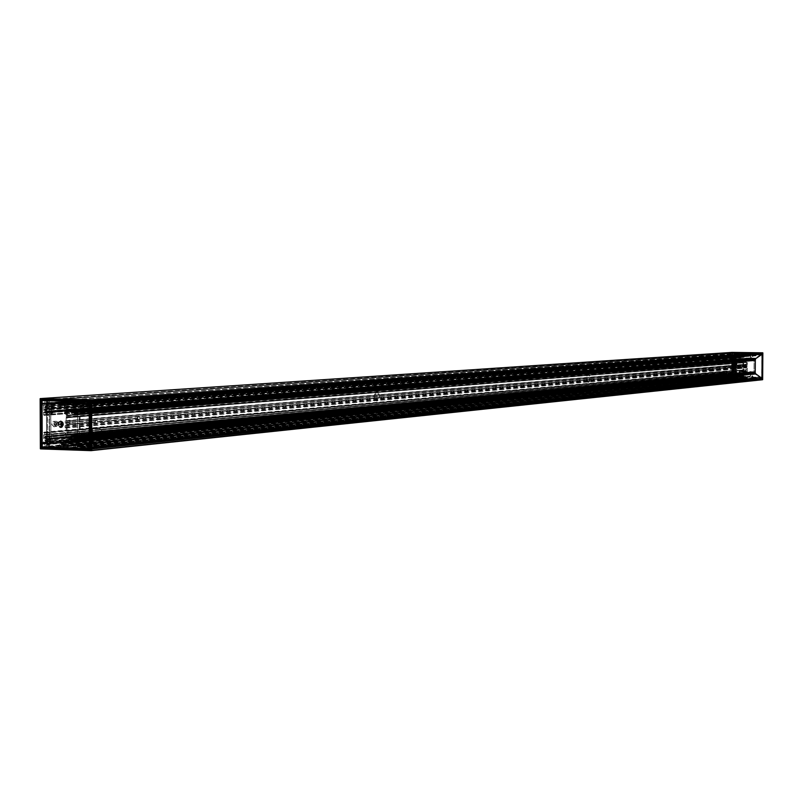 <?xml version="1.0" encoding="UTF-8"?>
<svg xmlns="http://www.w3.org/2000/svg" width="803" height="803" viewBox="0 0 803 803"><rect width="100%" height="100%" fill="white"/><g stroke="black" fill="none" stroke-linecap="round" stroke-linejoin="round"><path stroke-width="0.6" stroke-dasharray="4.01 3.01" d="M377.31 400.958L377.199 400.968C374.469 397.646 374.539 394.383 377.42 391.191C380.13 394.353 380.1 397.615 377.31 400.958M376.487 400.938C379.267 397.595 379.307 394.333 376.597 391.171C373.716 394.363 373.636 397.626 376.376 400.948L376.487 400.938M496.495 387.237L496.515 384.838L496.495 387.237M495.732 387.217L495.762 384.828L495.732 387.217M588.599 382.258L587.645 381.375L587.164 378.253L587.766 375.142L588.689 374.288L589.573 375.162L590.075 378.223L589.502 381.335L588.599 382.258M587.896 382.248L588.8 381.315L589.372 378.213L588.87 375.142L587.987 374.278L587.063 375.131L586.451 378.233L586.943 381.365L587.896 382.248M79.236 412.662L755.262 359.272L79.236 411.648L79.236 412.662L79.236 411.648M91.672 412.17L79.597 413.123L79.497 411.116L77.54 412.1L91.632 401.791L90.528 401.701L88.21 403.347L86.985 402.684L86.142 405.003L79.929 409.63L73.956 409.47L73.535 408.898L65.997 409.269L64.501 410.945L64.511 412.481L65.505 411.949L65.635 414.438L66.589 414.458L66.579 411.798L67.703 411.156L66.559 410.273L76.134 410.534L75.482 411.678L76.586 412.34L77.088 411.688L753.525 359.553L752.863 359.212L753.254 358.6L747.483 358.519L748.165 358.981L747.483 359.322L747.473 360.748L746.89 360.738L746.83 359.413L746.218 359.704L747.141 357.977L755.563 358.098L759.327 355.609L759.849 354.364L760.592 354.715L761.997 353.822M755.181 373.455L753.997 372.883L754.097 360.326L750.052 360.115L752.521 358.851L752.993 359.744L751.969 359.212L750.504 360.246L753.756 360.286L753.836 359.212M77.088 411.688L76.998 413.716L71.597 413.565L74.017 411.658L75.713 412.682L74.92 410.995L70.855 413.334L71.306 414.228L77.088 414.378L77.55 413.796L77.63 435.698L754.007 371.98L754.097 360.326L77.55 413.796L77.63 435.698L77.118 435.085L71.326 434.905L70.945 435.768L75.05 438.348L75.773 436.702L74.408 437.655L71.668 435.577L77.068 435.748L77.188 437.786L753.726 373.094L753.666 372.01L750.414 371.96L752.05 373.054L752.883 372.532L752.431 373.405L749.972 372.07L750.203 371.608L754.007 371.98M753.756 360.286L76.988 413.716L753.766 360.286M753.836 358.901L77.088 411.588L77.188 410.694L79.387 410.745L77.088 411.588M755.111 360.417L79.266 413.977L79.597 413.123M79.266 413.977L91.672 412.993L79.256 413.977L79.316 435.617L91.743 434.453L79.316 435.617M754.097 360.326L754.93 358.891L754.107 359.423L753.997 372.883L754.87 373.485L753.736 373.596M755.121 359.172L755.121 359.714M755.021 372.632L755.091 373.174L755.021 372.632L79.326 436.932L79.457 437.956L79.326 436.932M755.623 358.7L762.489 353.982L755.161 358.74L753.836 358.841M762.228 379.769L731.774 379.187L732.055 352.397M762.418 353.691L760.953 353.792M760.953 353.902L760.642 354.555L759.979 354.213L760.19 353.34L755.703 353.37L756.416 354.575L754.147 354.605L754.71 353.34L745.957 353.22L745.957 354.143L747.583 354.635L743.839 355.036L744.18 357.235L743.247 356.01L743.267 354.173L744.893 354.123L744.893 353.21L735.397 353.079L735.448 355.056M734.163 356.964L735.608 357.315L734.113 357.174L735.668 356.542L735.146 354.625L735.699 354.816M735.598 354.605L735.668 353.22L744.642 353.41L735.217 353.28L735.618 356.542L734.123 356.954L736.12 356.472L735.859 354.886M735.638 355.097L735.207 353.35L744.642 353.701M736.07 353.651L736.943 355.498L736.793 376.276L735.829 378.022L744.461 378.313L735.046 378.524L735.377 375.182L735.919 375.192L735.588 376.908M735.678 376.858L735.488 378.504L744.461 378.313M735.699 354.745L735.177 356.02L735.789 355.378L735.919 356.321L734.615 356.432L734.223 357.245L735.899 357.837L734.153 357.937L734.263 359.222L735.899 359.282L735.809 372.462L734.052 372.582L734.153 373.877L735.799 373.947L734.103 374.439L734.484 375.272L735.789 375.423L735.668 376.366L734.966 375.694L735.227 378.645L744.712 378.815L744.712 377.892L743.086 377.791L743.708 374.76L743.688 376.958L747.412 377.47L745.776 377.912L745.776 378.835L754.529 378.986L753.977 377.701L756.235 377.801L755.593 378.986L759.999 379.157L760.391 377.962L761.073 378.855M731.774 379.187L761.937 379.799M762.228 378.735L759.768 378.123L759.166 376.868L755.422 374.258L746.79 374.108L746.117 373.395L746.8 373.345L746.81 371.347L748.055 372.933L747.372 373.586L753.154 373.686L752.752 373.064L753.726 373.094M746.138 371.548L739.011 372.211L739.302 370.444L737.425 370.615L736.301 372.462L736.973 372.251L737.385 373.475L739.272 373.295L739.714 372L739.011 372.211M751.849 354.294L746.559 353.37L752.21 353.45L754.117 354.745L756.587 354.785L756.928 353.631L759.257 353.611L757.339 354.043L756.607 355.207L754.198 355.177L752.873 356.502L751.347 353.802L746.117 353.732M751.668 377.952L746.388 378.705L752.02 378.805L753.947 377.561L756.416 377.611L756.747 378.765L758.996 378.926L757.159 378.374L756.416 377.179L754.037 377.139L752.471 375.784L751.156 378.514L745.927 378.655L751.518 378.755L752.903 377.089L754.499 377.209M753.565 377.159L751.538 378.825L745.877 378.655L751.196 378.444L752.02 375.854L753.887 377.611M752.742 378.464L751.297 378.384M77.188 437.886L79.487 438.85L77.299 438.779L77.188 437.886L753.726 373.144M77.63 435.698L77.64 437.394L79.648 438.488L79.678 436.501L91.753 435.356M79.678 436.501L79.326 435.617M755.021 373.174L79.326 437.946M77.188 437.786L76.556 437.103L75.572 437.695L76.245 438.88L66.679 438.579L67.793 437.354L66.679 437.053L66.669 434.393L65.716 434.363L65.726 438.097L64.702 437.515L64.601 438.177L65.736 439.542L80.019 440.004L86.282 444.992L87.306 447.361L88.25 446.769L90.689 448.556L91.793 448.526L77.64 437.394L77.55 413.796M76.245 438.88L753.144 373.686L76.245 438.88M66.669 437.966L747.372 373.265L66.669 437.966M67.693 437.896L747.995 373.224L67.703 437.896M40.381 448.757L91.693 450.593M41.063 448.706L91.522 450.383L91.401 448.847L88.962 448.767L88.33 447.08L87.356 447.672L87.708 449.309L80.38 448.897L80.22 447.371L81.133 447.672L81.163 446.568L77.68 446.448L77.7 447.11L78.714 447.281L78.624 448.877L64.14 448.375L64.12 446.649L66.729 446.739L66.82 445.866L60.657 444.812L60.536 444.079L61.319 443.838L61.199 440.717L60.526 440.827L60.536 442.684L59.673 442.925L59.683 446.368L62.373 446.588L62.393 448.315L46.735 447.783L46.444 444.691L46.654 444.079L47.357 444.44L46.383 443.768L46.243 442.252L47.417 443.527L47.588 441.76L45.44 441.449L44.797 439.883L47.437 439.773L47.578 438.99L44.687 438.589L44.848 436.18L47.568 436.2L47.467 411.517L44.566 411.146L44.737 408.737L47.437 408.797L47.287 407.944L44.667 407.673L45.289 406.137L47.437 405.957L47.226 404.18L46.213 405.395L46.514 399.874L62.192 400.265L62.202 401.992L59.512 402.052L59.522 405.505L60.396 405.796L60.396 407.653L61.078 407.804L61.169 404.682L60.486 403.678L66.659 402.976L66.539 402.102L63.959 402.032L63.949 400.306L78.433 400.667L78.553 402.263L77.53 402.373L77.53 403.036L81.013 403.126L81.374 402.464L80.19 402.273L80.079 400.737L87.517 400.757L87.196 402.383L88.29 403.036L88.802 401.39L91.251 401.45L91.231 399.774L40.933 398.489M49.656 440.024L49.475 440.717L49.505 439.793L47.226 439.954L47.698 440.927L49.696 441.259L49.706 443.768L48.913 444.792L47.216 444.681M47.046 444.932L47.166 447.532L61.951 447.903L61.841 447.241L47.718 446.629L47.748 445.193L49.264 443.376L49.103 404.431L47.568 402.524L47.528 401.088L63.367 401.018L63.246 400.456L48.652 400.095L49.364 406.198L47.477 406.278L46.905 407.352L49.374 407.683L45.219 407.522L45.741 406.378L46.644 406.368L46.524 403.588L47.186 403.277L46.484 403.578L47.186 403.277M47.046 403.006L46.965 400.155L61.66 400.516L61.771 401.179M46.965 400.155L48.662 400.095L46.965 400.155M65.364 410.644L746.74 358.72L65.364 410.644M66.679 411.668L747.553 359.262L66.679 411.668M67.593 411.688L748.095 359.262L67.603 411.688M66.559 410.273L747.483 358.519L66.559 410.273M76.144 411.066L753.264 358.881L76.144 411.066M75.522 411.106L752.883 358.911L75.522 411.106M73.876 446.849L73.796 447.642L65.133 447.351L65.143 448.144L74.488 448.465L74.669 447.612L75.843 447.823L77.64 446.177L81.725 446.317L82.297 448.516L86.041 448.857L86.031 448.054L82.97 447.773L81.725 445.514L77.771 445.384L75.331 442.784L73.896 443.607L73.394 445.404L73.876 446.849L75.703 446.578L75.532 447.652L66.89 447.793L76.124 448.104L76.436 447.261L78.734 446.709L79.266 445.193L78.363 445.163C76.245 446.558 75.904 446.107 77.339 443.808L77.279 442.684L75.623 443.688L75.703 446.578M73.705 402.413L73.625 401.61L64.973 401.4L64.963 400.597L74.298 400.827L74.528 401.691L77.479 403.307L81.595 403.407L82.127 401.239L85.851 401.119L85.871 401.922L82.799 402.022L81.705 404.2L77.61 404.11L75.261 406.569L73.946 405.896L73.234 403.979L73.705 402.413L75.532 402.393L75.362 401.309L66.709 400.667L75.954 400.888L79.116 403.999L78.212 403.979C76.084 402.454 75.743 402.885 77.198 405.274L77.148 406.408L75.482 405.284L75.532 402.393M82.026 402.885L83.683 402.775L83.221 403.337L80.33 403.287L80.33 404.009L83.311 404.039L84.375 401.861L87.507 401.62L84.445 401.721L83.271 403.899L80.641 403.979L80.631 403.277L83.271 403.467L83.863 401.309L87.427 401.058L87.447 401.761L87.427 401.058L83.783 401.179L83.873 402.765M73.625 401.61L75.402 401.58L75.131 405.013L77.138 406.408L76.877 402.725L77.901 404.14L79.095 404.009L75.873 400.767L64.963 400.597L66.639 400.536L66.639 401.229L75.362 401.309M65.374 434.353L91.472 431.813L92.957 434.112L99.241 433.53L100.676 431.101L99.522 431.482L99.512 429.996L100.435 429.394L99.321 428.34L93.048 428.902L90.548 430.82L90.548 432.315L91.422 431.833M91.351 402.002L79.387 410.745L91.351 402.002M762.298 378.594L755.111 373.646L762.298 378.594M739.874 370.454L739.844 373.305L737.987 373.485L738.007 370.625L739.884 370.454M747.392 371.357L747.242 369.601L746.69 369.591L745.616 370.785L746.138 371.337M65.716 434.363L66.85 434.102M751.056 374.379L750.373 374.519L750.042 376.456L743.919 376.356L743.488 374.931L743.237 376.165L743.909 376.888L750.102 376.988L750.885 374.529L751.588 374.389M75.592 443.577L750.042 376.456L75.592 443.577L75.241 440.034L72.792 440.134M64.591 434.323L67.593 432.395L66.177 431L66.157 428.009L65.033 427.316L65.133 425.66L66.157 426.242L66.137 422.478L65.143 423L65.013 421.334L66.137 420.702L66.117 417.721L67.071 417.811L67.071 431.02L746.559 369.611M66.177 431L747.242 369.601L747.322 362.565L746.75 362.514L746.047 365.265L746.73 365.054L746.71 367.061L746.097 366.75L746.027 367.633L746.7 368.005L746.69 369.591M65.194 422.98L746.158 365.325L65.143 423M746.89 360.738L746.288 361.601L745.696 361.3L745.706 362.113L747.141 362.534L747.473 360.748M66.117 417.721L66.97 417.52L66.278 416.787L66.398 415.131L745.766 361.23L66.478 415.151L67.432 415.834L66.639 414.358L65.635 414.438M66.589 414.458L67.593 414.388L68.064 417.399L67.492 417.701L746.75 362.514M747.021 362.444L67.944 417.47M751.698 357.747L751.116 357.787L750.183 355.368L744.01 355.287L743.417 357.305L744.05 355.819L750.183 355.9L750.594 357.787L751.196 357.736M751.116 357.787L750.594 357.787L751.116 357.787M742.996 362.966L742.976 364.1L742.996 362.966L743.578 362.976L743.558 364.11L743.568 362.976M742.946 368.657L742.936 369.792L742.946 368.657M743.528 368.667L743.518 369.802L743.528 368.667L742.956 368.657M73.665 440.164L76.084 440.054L76.676 443.286L75.683 444.571L65.475 444.24L64.35 442.875L64.662 440.586L65.475 443.246L75.552 443.577M66.649 430.95L68.114 431.201L67.613 434.303L66.669 434.393M739.071 366.891L738.619 367.904L738.328 366.881L738.75 365.636L739.071 366.891L747.272 366.188M96.902 411.417L97.414 410.504L97.364 412.26L96.902 411.417M95.958 411.397L96.42 412.23L96.47 410.474L95.958 411.397M72.692 408.878L74.769 408.727L75.703 406.991L75.412 405.083L65.304 404.832L64.22 408.155L64.21 405.134L743.387 355.98M64.21 405.134L65.234 403.839L75.412 404.09L76.536 405.445L76.546 407.011L75.612 408.747L73.535 408.898M95.166 421.665L96.33 419.768L97.504 421.465L95.517 423.472L95.166 421.665L67.101 424.064M137.584 418.042L138.678 416.195L139.782 417.851L137.945 419.839L137.584 418.042L97.504 421.465M708.748 369.189L709.139 368.135L709.511 369.129L708.979 370.474L708.748 369.189L139.782 417.851M724.989 367.804L725.36 366.76L725.711 367.744L725.209 369.069L724.989 367.804L709.511 369.129M80.119 416.948L80.089 419.056L80.119 416.948M80.159 427.477L80.129 429.585L80.159 427.477M79.216 427.447L79.186 429.555L79.216 427.447M79.176 416.928L79.146 419.025L79.176 416.928L80.159 416.948M94.001 434.142L92.566 432.144L93.369 429.234L100.265 428.36L101.59 430.348L100.797 433.259L93.068 434.112M95.386 420.812L95.356 422.9L95.457 420.812M708.527 368.738L708.517 369.922L708.557 368.738M738.168 366.218L738.158 367.362L738.188 366.218M724.758 367.352L724.748 368.517L724.788 367.352M137.765 417.209L137.735 419.236L137.785 417.219M79.487 438.85L91.512 448.305L79.487 438.85M64.35 442.875L743.237 376.165M64.35 442.142L743.237 375.774M744.24 357.164L61.179 407.673M64.35 441.058L743.247 375.192M743.247 375.503L64.35 441.63M90.528 401.701L91.632 401.62M90.689 448.556L761.806 378.725M735.146 365.927L733.992 369.561L733.049 367.543L733.239 363.799L734.113 362.484L735.146 365.927M735.217 365.937L734.062 369.561L733.109 367.543L733.3 363.799L734.183 362.484L735.217 365.937M731.834 366.068L732.878 363.669L732.798 368.336L731.834 366.068M733.4 365.937L732.707 363.608L731.924 366.068L732.627 368.396L733.4 365.937M735.638 365.977L734.855 368.426L734.163 366.098L734.705 363.769L735.638 365.977M734.213 366.098L734.685 368.366L734.765 363.699L734.213 366.098M732.828 366.138L733.641 369.982C735.829 367.372 735.869 364.733 733.781 362.053L732.828 366.138M732.878 366.138L734.253 361.782L735.498 365.917L734.113 370.273L732.878 366.138M732.065 366.128L733.721 370.053L734.685 365.907L733.45 361.762L732.065 366.128M732.155 366.128L733.781 369.982L733.922 362.063L732.155 366.128M46.323 403.899L735.257 355.227L46.283 403.889M734.665 356.412L45.37 406.107L734.655 356.412M735.357 357.245L734.584 356.863M46.243 408.777L735.177 357.827L46.293 408.807M45.841 408.767L734.926 357.827L45.891 408.797M45.43 408.747L734.685 357.817L45.49 408.787M734.364 359.232L44.928 411.387L734.364 359.232M45.119 411.106L734.514 359.102L45.169 411.146M45.5 411.116L734.715 359.082L45.46 411.146M734.926 359.102L45.851 411.156L734.946 359.082M46.102 411.417L735.076 359.242L46.142 411.387M46.283 411.136L735.217 359.112L46.333 411.176M46.494 411.427L735.307 359.242L46.433 411.387M735.347 358.981L734.615 358.971L734.554 358.158L736.05 358.098L736.12 357.325L735.438 358.018L735.428 357.315M735.207 372.482L724.005 373.586L724.818 371.809L724.968 373.596L735.207 372.482M735.006 372.502L724.627 373.455L734.976 372.482M724.356 373.435L734.735 372.472L724.386 373.455M734.494 372.472L724.085 373.445L734.494 372.472M723.764 373.425L734.153 372.462L723.764 373.425L723.714 374.86L725.36 374.931L723.202 376.085L722.65 375.433L724.165 375.011L722.519 374.971L722.339 373.676L723.784 373.425M734.323 373.877L723.884 374.86L734.333 373.877M724.266 374.72L734.685 373.736L724.296 374.73M724.517 374.72L734.936 373.736L724.547 374.74M724.627 374.881L735.066 373.897L724.597 374.86M724.768 374.72L735.207 373.756L724.798 374.74M735.247 372.753L734.504 372.733L734.444 373.546L735.377 373.636L735.377 374.479L735.227 373.706L735.929 373.636L735.99 374.419L734.494 374.469L735.297 375.252L734.012 374.871L735.99 374.419M734.203 374.339L723.654 375.332L734.193 374.339M46.464 443.758L735.086 376.497L46.444 443.758M732.125 376.788L731.774 378.504L733.35 378.625L734.333 377.37L733.119 376.326L41.686 444.23L43.221 443.397C45.681 444.601 45.821 446.036 43.653 447.703L41.646 446.799L41.053 447.442L41.033 443.557L41.595 444.23M732.025 355.408L731.794 376.366L733.35 375.694L733.5 370.544L734.745 371.679L735.217 370.424L735.277 361.31L734.815 360.025L733.571 361.129L733.49 355.97L732.025 355.408L41.013 404.18L43.432 405.254L43.663 414.93L44.486 415.041L44.727 412.872L45.691 412.893L46.474 415.292L46.544 432.375L45.801 434.724L44.838 434.694L44.556 432.506L43.743 432.566L43.583 442.222L41.033 443.437L41.013 404.18M732.296 353.471L731.945 355.187L733.49 355.338L734.504 354.103L733.32 353.029L41.515 400.556L43.101 399.753L44.577 400.466L45.058 401.781L44.767 403.156L43.412 404.07L41.425 403.126L40.873 403.779L40.853 399.884L41.415 400.556M744.843 365.586L745.064 366.298M744.782 366.298L744.883 365.736L744.782 366.298M744.251 366.64L744.391 365.224L744.612 366.65M743.949 364.923L744.16 366.931L744.04 364.923L743.789 365.877L742.675 366.027L744.16 366.931M742.755 365.937L743.749 365.957L742.775 365.867L743.779 365.877L743.98 365.074L743.969 366.941L743.749 366.048L742.755 365.937M752.873 355.769L752.863 354.535L752.873 355.769M752.712 376.497L752.812 377.721L752.712 376.497M735.448 374.64L736.21 375.091L734.956 375.101L736.1 374.037L736.12 372.512L734.976 372.522L735.638 372.462L735.638 371.588L734.916 371.578L736.341 371.498L736.421 360.356L735.588 360.386L736.331 360.487M736.231 371.438L735.508 371.448L736.261 371.367M735.618 374.168L734.896 374.158L735.357 372.431L736.11 372.512L734.906 372.441L735.558 371.357L734.906 372.451L735.518 371.488L735.598 360.336L734.996 360.356L735.749 360.437L735.819 359.493L735.006 359.483L735.066 360.427L736.311 360.427L735.618 360.417L735.598 365.917L734.364 361.782L733.5 362.755L732.978 366.068L733.42 369.35L734.223 370.273L735.598 365.917L735.558 371.357M736.321 360.427L735.036 360.356L734.996 359.483L736.421 360.356L736.341 371.498L735.638 371.588L736.18 372.441L735.709 375.041L736.321 375.021L735.397 375.001M735.337 374.088L734.956 375.101L735.508 375.081L734.886 375.031L734.956 374.088L734.956 375.101L736.321 375.021L735.407 378.163L744.391 378.243M735.538 376.988L735.317 375.252L735.287 376.667M735.207 376.667L735.297 375.252M732.838 378.645L732.928 353.049L762.167 353.511L733.029 352.959L762.188 353.35L761.886 379.026L732.687 378.504L761.997 379.167L762.238 353.501L761.997 379.167M733.079 378.243L761.706 378.675L733.079 378.243M761.565 378.825L733.019 378.173L733.099 353.45L761.836 353.772L733.259 353.38L733.089 378.163L733.35 353.45L761.896 353.842L761.565 378.825L733.059 378.323M752.401 375.834L752.321 377.801L752.843 377.41L751.558 377.42L752.281 375.914L751.688 377.992M752.09 378.414L751.518 378.424M752.09 378.735L746.388 378.705M752.431 376.466L753.485 377.089L752.441 376.446M752.953 377.089L752.381 376.517L752.923 377.149M762.639 379.699L731.844 379.257M735.628 374.168L736.17 374.108M735.397 374.63L734.444 374.539M735.397 375.142L735.99 375.262M735.528 375.292L735.458 376.677L735.96 376.587M735.428 378.434L744.391 378.665L735.488 378.504M735.899 378.093L744.451 378.594M735.247 378.093L735.297 377.239L736.793 376.276M756.416 377.179L756.677 378.444L758.514 378.946L756.316 378.795L755.954 377.631L754.408 377.29L755.934 377.561L756.296 378.725L758.494 378.645L756.647 378.514L755.944 377.33M753.545 377.51L754.408 377.29M757.088 378.303L756.516 378.374M757.159 378.374L756.647 378.514M759.066 378.855L756.747 378.765M753.565 377.581L754.499 377.591L753.565 377.581M735.397 372.743L735.498 358.981L736.1 359.061L736.01 372.682L735.387 372.743M735.327 373.696L735.317 374.399M734.444 373.546L734.454 372.803M735.929 373.636L734.514 373.616M731.774 379.106L731.774 378.504L41.053 447.442L41.063 448.576L731.774 379.106M731.794 376.426L41.033 443.557L731.794 376.426M731.945 355.247L40.873 403.889L731.945 355.247M731.955 353.109L731.965 352.507L40.853 398.74L40.853 399.884L731.955 353.109M735.598 357.295L736.341 356.773L735.739 357.787L735.056 357.777L735.528 356.823M735.458 357.767L735.056 359.413L735.528 357.837L736.221 357.847L735.729 359.493L736.271 359.433L736.291 357.777L735.006 357.767L735.016 356.903L735.528 357.837L735.006 357.767L735.759 357.847L736.451 356.833L735.668 356.683M735.558 353.591L736.341 356.773M735.227 372.672L735.337 359.222L46.534 411.397M735.337 357.315L735.428 358.018M735.357 355.056L735.438 356.472M733.239 353.31L761.756 353.701L761.716 378.675M746.569 353.792L751.367 353.872L752.411 356.512L752.371 354.545L753.726 355.247L751.879 353.972L753.565 355.217L751.859 354.705L752.451 356.512L751.447 354.384M753.656 355.287L752.582 356.442L753.585 355.287L752.863 354.535M752.672 353.822L751.889 354.043M752.27 353.832L751.698 353.902M752.281 353.521L746.499 353.721M746.509 353.44L751.347 353.802M752.541 356.502L754.057 354.705M734.564 357.164L734.886 356.552M735.678 355.197L735.528 356.683M735.227 353.28L46.253 400.205M735.428 353.732L744.08 353.772L736.08 353.651M736.943 355.498L735.528 354.535L736.01 353.721M756.587 355.207L756.858 354.043L758.694 353.601L756.496 353.681L756.175 354.836L754.589 354.816L756.125 355.217L754.569 354.896L756.105 354.916L756.486 353.762L758.684 353.671L756.827 353.972L756.105 355.147M753.676 354.866L754.579 354.876L754.127 355.237M757.269 354.103L756.697 354.113M757.339 354.043L756.827 353.972M756.868 353.701L756.476 354.535M734.554 358.158L734.554 358.891M47.417 443.527L735.668 376.366L47.357 443.517M724.878 374.881L735.317 373.897L724.848 374.86M735.397 373.766L725.049 374.75M725.129 374.891L735.558 373.897L725.099 374.871M736.01 372.682L736 373.716M735.699 374.359L725.159 375.362L735.699 374.359M46.674 411.146L735.418 359.092L46.624 411.176M46.875 411.437L735.568 359.232L46.925 411.407M47.066 411.156L735.658 359.092L47.016 411.196M735.689 372.492L725.31 373.455L735.678 372.492M735.598 372.622L725.169 373.586M724.968 373.596L735.327 372.632L724.989 373.576M735.819 357.967L47.297 409.058L735.789 357.987M47.056 408.797L735.668 357.837L47.006 408.827M46.855 409.078L735.548 357.987L46.895 409.048M46.644 408.787L735.397 357.847L46.604 408.817M47.226 404.18L735.799 355.368L47.196 404.18M46.654 436.732L45.44 436.702L45.349 438.217L46.765 438.408L46.634 439.853L46.634 438.518L47.628 438.438L47.748 439.893L45.46 439.934L45.359 440.536L46.795 441.319L47.066 444.561L46.644 441.449L47.748 441.489L47.758 443.868L47.066 444.561M47.728 436.651L48.993 436.571L46.624 436.611L48.883 436.702L47.618 436.782L47.628 411.106L45.349 410.895L45.229 409.379L47.518 409.309L47.608 407.864M45.329 409.249L46.594 409.319L45.329 409.249M45.811 406.348L47.487 406.278L45.811 406.348M62.504 425.098L62.343 423.502M61.61 425.741L61.6 422.82M61.048 425.991L60.948 422.368L60.817 424.145L58.99 424.275L60.817 424.325L59.071 424.416L61.048 424.596L61.048 425.991M75.412 444.159L75.502 446.478L75.412 444.159M75.261 405.224L75.151 402.905L76.245 403.989L75.261 405.224M49.525 407.402L49.625 406.589L52.827 406.669L51.573 406.509L52.767 406.659L52.777 408.285L51.472 408.255L52.837 408.285L51.161 408.586L51.141 411.427L52.847 411.487L51.593 411.327L52.787 411.477L52.797 413.103L50.73 413.595L50.89 434.062L49.475 434.162L50.81 433.931M48.993 436.571L50.037 438.95L51.783 438.85L51.603 440.466L51.593 438.85L52.958 438.89L52.847 440.646L49.696 440.988L52.968 440.506L51.713 440.606L52.908 440.506L52.827 438.759L51.241 438.86L51.272 436.019L52.948 435.688L51.693 435.788L52.888 435.688L52.938 434.072L50.85 434.202L50.77 413.344L52.837 413.113L49.395 413.304L50.73 413.595M49.906 408.416L49.033 410.042L49.927 411.527L50.027 408.556L51.583 408.396L51.653 406.629L51.472 408.255L49.906 408.416L52.717 408.426L52.827 406.669L49.334 406.719L49.264 407.543L47.497 407.733M49.334 407.412L47.096 407.352L47.558 406.408L49.555 406.188L48.732 400.215L63.327 400.577L49.324 400.667L49.174 402.514L50.75 404.361L50.74 406.76L49.625 406.589L51.573 406.509L49.334 406.719M49.656 413.425L51.673 413.073L51.482 411.457L51.492 413.073L49.395 413.304L49.475 434.162L51.573 434.032L51.693 435.788L50.137 435.979L52.948 435.688L52.807 433.941L49.736 434.021L51.683 433.901L51.763 435.648L50.027 435.848L49.154 438.137L48.963 436.822L46.704 436.752L46.514 411.076L46.524 436.752L46.664 410.945M46.544 409.279L46.534 407.693M46.484 403.578L46.494 406.238L47.497 406.398L47.146 403.287M41.766 399.824L90.036 401.008L90.077 449.168M41.796 399.824L90.036 401.008L90.006 449.349M42.198 400.476L42.429 446.91L41.997 400.627M77.901 404.14L78.985 404.13L77.028 406.308L77.891 404.13M74.559 401.681L76.265 401.761M74.408 401.56L75.954 401.51M74.408 400.968L76.014 400.898L76.104 401.651L74.528 401.691M74.298 400.827L64.852 400.727M64.852 401.259L66.529 401.099L64.973 401.4M73.735 401.741L75.582 401.58M77.72 404.009L76.857 406.438L78.905 403.969L80.33 404.009M77.379 403.216L78.674 403.156M78.804 403.367L80.531 403.407L78.835 404.029L78.724 403.216M49.927 411.527L52.717 411.357L52.857 413.113L52.827 411.487L51.292 411.568L51.272 408.456L52.817 408.295L52.807 406.669L50.74 406.76L50.73 404.361L49.174 402.433L49.234 400.797L61.67 401.309L63.387 401.018L61.771 400.647M45.219 407.522L47.096 407.352L45.329 407.653M49.555 406.188L47.608 406.268M49.545 403.678L47.598 403.879M49.475 403.487L47.558 403.789M61.66 400.516L46.865 400.285M49.324 400.667L47.528 401.088M49.103 400.918L49.164 402.333L47.538 402.433M82.699 402.152L84.235 401.982M82.699 402.905L84.295 402.785L84.375 401.861L82.799 402.022L84.445 401.721M85.851 401.119L82.016 401.37M78.855 403.377L77.479 403.307M75.623 406.569L76.937 406.428L78.804 404.1L77.51 404.23M46.534 406.368L46.484 403.598M45.229 409.379L46.403 409.329L46.604 410.644L45.239 410.765M51.292 411.568L49.997 411.397L51.141 411.427L51.272 408.456M47.748 439.893L49.465 440.034M50.9 440.917L50.91 443.166L49.344 445.013L49.435 446.649L63.427 447.12L63.547 447.683L48.853 447.321L49.505 441.259L47.548 441.028L47.156 439.833L45.359 440.064M46.544 410.935L46.624 436.601M46.745 439.994L46.694 438.528L46.664 439.974M46.735 441.319L46.654 444.079M90.097 449.218L89.816 401.018M42.178 400.577L42.298 447.06M89.675 448.666L42.519 447.05L89.665 448.666M82.97 447.773L87.597 447.933L87.617 448.636L83.954 448.295L83.341 446.107L80.481 446.056L79.246 445.203L76.064 448.245L66.82 447.933L66.81 447.241L75.462 447.532L75.211 444.129L76.958 442.674L77.249 446.358L78.042 445.053L83.341 445.404L80.681 445.876L83.412 445.966L84.034 448.154L87.668 448.064L84.606 447.783M78.042 445.053L79.136 445.063L77.158 442.834L78.042 445.053L79.266 445.193L77.459 447.602L75.843 447.823M74.729 447.622L76.436 447.261M74.579 447.743L76.124 447.492M74.669 447.612L76.255 447.371L76.185 448.114L74.579 448.335M65.143 448.144L66.89 447.793L65.033 448.014M65.033 447.482L75.532 447.652M75.452 447.532L73.796 447.642L75.452 447.532M73.906 447.512L75.753 447.401M79.136 445.414L77.66 445.253M79.015 445.374L78.824 446.087L77.53 446.257M40.481 448.887L41.174 448.847M47.076 444.842L48.913 444.792L48.923 447.181L63.507 447.672L49.284 446.498L49.344 444.912L50.91 443.166L50.88 440.777L52.948 440.516L52.827 438.759L51.402 438.99L51.382 435.888L52.928 435.698L52.938 434.072L50.87 434.062L50.82 413.455M49.696 441.259L47.748 441.489M49.706 443.768L47.758 443.868M49.635 443.949L47.728 443.959M47.166 447.532L48.923 447.181L47.056 447.391M61.951 447.371L63.567 447.251L61.951 447.903M49.505 446.769L61.841 447.241M49.284 446.498L47.718 446.629M50.84 441.028L50.88 443.256L49.264 443.376M86.031 448.054L87.728 448.064L86.142 448.726M82.297 448.516L84.034 448.154L82.187 448.375M78.955 445.866L80.681 445.876L80.481 445.344L77.771 445.384M46.674 441.299L46.654 444.089M47.628 438.438L45.46 438.348M723.031 374.078L722.419 371.769L721.646 374.118L722.278 376.065L723.031 374.078L733.42 373.104M723.272 372.632L722.489 372.622L723.041 371.779L724.246 372.642L723.824 371.799L723.272 372.632L45.942 434.533M729.265 367.352L729.285 365.506L729.265 367.352L728.642 367.342L728.672 365.495L728.642 367.342M70.122 423.653L70.172 420.26L70.122 423.653M69.128 423.623L69.178 420.24L69.128 423.623M734.072 361.179L44.486 415.041M734.002 370.504L44.556 432.506M760.953 353.671L88.802 401.39M759.979 354.213L87.196 402.383M760.1 353.882L87.376 401.771M756.245 354.635L81.013 403.126M754.147 354.605L77.53 403.036M744.261 355.036L61.169 403.688M760.762 378.855L88.962 448.767M759.799 378.283L87.356 447.672M759.909 378.614L87.537 448.295L759.899 378.614M756.075 377.741L81.163 446.568M753.977 377.701L77.68 446.448M744.1 376.968L61.329 444.832M755.262 359.272L79.457 411.819M755.191 359.172L79.346 411.648M753.826 360.216L77.098 413.585M752.371 359.272L74.669 411.788M74.669 411.869L752.371 359.322M752.301 359.202L74.559 411.648M752.16 359.202L74.318 411.648M750.444 360.135L71.507 413.354M750.504 360.246L71.597 413.565M77.5 411.066L91.662 409.972L77.54 411.066M91.662 410.182L79.497 411.116M91.662 410.905L79.929 411.819M91.672 412.913L79.356 413.896M753.786 360.647L77.048 414.378M750.323 360.597L71.306 414.228M750.052 360.115L70.855 413.334M752.16 358.851L74.308 410.975M752.521 358.851L74.92 410.995M752.692 359.011L75.201 411.297M752.712 359.322L75.231 411.869M752.772 359.393L75.341 412.009M752.983 359.393L75.683 412.019M752.983 359.744L75.683 412.682M752.772 359.744L75.352 412.672M743.859 367.834C749.751 363.95 738.027 363.759 743.859 367.834M739.794 367.413L740.908 366.881L741.199 365.626L739.814 364.452L738.71 364.994L738.419 366.238L739.794 367.413M77.088 410.825L753.836 358.75M79.547 437.786L755.151 373.084M74.759 437.545L752.27 372.983M752.27 372.943L74.759 437.454M74.649 437.665L752.2 373.054L74.659 437.665M74.408 437.655L752.05 373.054M71.587 435.778L750.363 372.07M71.678 435.577L750.414 371.96L71.668 435.577M77.068 435.748L753.666 372.01M77.178 435.888L753.736 372.09M77.64 438.428L753.997 373.435M79.597 438.488L91.753 437.324L79.648 438.488M80.029 437.816L91.753 436.691M79.437 435.708L91.743 434.553M79.437 437.956L755.091 373.174L79.457 437.956M77.118 435.085L753.706 371.659M71.387 434.905L750.243 371.598M70.945 435.768L749.972 372.07M74.408 438.328L752.05 373.405M75.02 438.348L752.421 373.405L75.05 438.348M75.301 438.057L752.582 373.254M75.331 437.484L752.612 372.953M75.442 437.364L752.672 372.883L75.422 437.364M752.903 372.883L75.803 437.374L752.883 372.883M75.773 436.702L752.883 372.532M75.432 436.691L752.682 372.532M60.727 420.802L63.015 422.167L63.588 425.108L62.022 427.397L60.757 427.708L59.492 427.326L57.906 424.938L58.458 422.037L60.727 420.802M54.022 421.274L56.32 423.502L55.879 425.841L54.052 426.835L51.753 424.606L52.195 422.268L54.022 421.274M739.272 373.295L739.844 373.305M737.425 370.615L738.007 370.625M746.117 370.615L739.503 371.227L746.128 370.615M739.653 371.046L746.288 370.444M100.435 429.394L737.054 371.287M736.843 371.468L100.265 429.705L736.863 371.468M745.756 370.615L739.151 371.217L745.776 370.615M99.713 429.685L736.502 371.458L99.682 429.685M745.616 370.785L739.011 371.387M736.311 371.638L99.512 429.996M736.301 372.462L99.522 431.482M746.499 371.367L739.714 372M746.8 373.345L65.726 438.097M91.602 431.944L66.81 434.232M736.973 372.251L100.676 431.101M739.111 372.271L746.238 371.608M99.682 431.602L736.411 372.522L99.622 431.623M746.358 371.307L739.633 371.93L746.338 371.317M100.505 430.99L736.863 372.19M750.474 374.439L750.996 374.449M743.247 375.232L743.759 375.242M750.203 375.352L750.715 375.362M746.619 360.758L747.202 360.768M743.377 356.823L743.889 356.823M750.343 356.913L750.855 356.923M75.562 444.571L750.022 376.988M743.909 376.888L65.475 444.24M750.705 376.296L76.676 443.286M76.084 440.054L750.885 374.529M751.839 374.198L74.067 439.813M72.38 439.753L750.815 374.178M750.373 374.519L75.241 440.034M75.833 443.256L750.203 376.286M65.475 443.246L743.919 376.356M67.994 431.141L746.971 369.731M68.114 431.201L746.991 369.771M67.121 430.96L747.272 369.571M739.101 366.941L747.292 366.238M738.981 366.82L747.212 366.118M747.212 366.017L738.981 366.72M747.272 365.947L739.071 366.65M747.302 365.897L739.101 366.6M67.071 417.811L747.322 362.565M68.064 417.399L747.041 362.404M66.579 411.798L747.483 359.322M746.348 361.531L67.522 415.703M746.9 359.483L65.625 412.09M67.352 415.803L746.248 361.591M66.338 415.251L745.696 361.3M66.278 416.787L745.706 362.113M745.917 362.283L66.408 417.138M66.97 417.159L746.258 362.294M746.509 362.464L66.97 417.52M72.692 408.938L751.196 357.777M750.353 356.08L75.693 405.425M76.536 405.445L750.855 356.09M751.698 357.777L73.535 408.958M750.183 355.368L75.412 404.09M65.324 403.839L744.07 355.287M738.399 366.66L725.711 367.744M725.711 368.095L738.389 367.001M709.501 369.48L724.979 368.155M139.782 418.463L708.748 369.551M97.504 422.097L137.584 418.644M67.101 424.707L95.166 422.298M74.769 408.727L75.612 408.747M64.21 406.689L65.053 406.719M75.703 406.991L76.546 407.011M66.659 434.272L67.613 434.303M65.535 434.232L66.328 434.262M66.579 414.358L67.532 414.388M64.35 441.128L65.184 441.158M75.833 441.509L76.666 441.53M74.87 439.934L75.743 439.964M75.412 405.083L750.183 355.9M744.07 355.819L65.324 404.832M65.043 405.154L743.899 355.99M743.929 357.315L64.892 407.653M91.452 430.508L67.311 432.717M67.593 432.395L91.833 430.187M66.157 428.009L746.7 368.005M65.876 427.668L746.539 367.824M65.314 427.658L746.198 367.814M65.033 427.316L746.027 367.633M65.033 425.791L746.037 366.82M66.679 437.053L747.382 372.783M65.204 425.68L746.138 366.77M65.976 426.343L746.609 367.112M66.157 426.242L746.71 367.061M66.137 422.478L746.73 365.054M65.966 422.368L746.619 364.994M65.023 422.87L746.047 365.265M65.013 421.334L746.057 364.452M65.294 421.013L746.228 364.281M65.856 421.033L746.559 364.281M66.137 420.702L746.73 364.11M64.381 442.041L743.267 375.724L64.441 441.981M64.441 441.791L743.297 375.583M743.267 375.553L64.381 441.73M99.241 433.53L100.184 433.56M99.231 428.34L100.164 428.37M93.048 428.902L93.991 428.922M66.749 432.697L90.9 430.488L66.719 432.697M90.548 430.82L66.428 433.028M90.548 432.315L64.591 434.724M64.772 434.835L90.739 432.426M95.145 422.197L67.071 424.616M724.968 368.105L709.481 369.43M738.379 366.951L725.691 368.045M137.564 418.554L97.454 422.007M708.728 369.5L139.742 418.373M66.96 424.476L95.105 422.057M97.273 421.876L137.524 418.423M709.39 369.36L724.918 368.025M725.601 367.965L738.328 366.881M95.105 421.876L66.95 424.285M137.524 418.243L97.273 421.695M724.918 367.925L709.39 369.25M738.328 366.77L725.601 367.864M95.145 421.756L67.071 424.155M137.564 418.122L97.454 421.555M724.968 367.854L709.481 369.179M738.379 366.71L725.691 367.794M746.91 358.238L65.615 409.751M66.037 409.259L747.171 357.977M72.31 409.43L750.956 358.038L72.27 409.43M751.949 358.048L73.956 409.47M64.059 407.623L743.417 357.305M65.184 441.088L743.759 375.202M746.228 358.891L64.501 410.945M64.782 410.624L746.399 358.71L64.752 410.624M746.91 358.539L65.615 410.313M743.749 376.175L65.194 442.905M64.601 438.177L746.117 373.395M746.79 374.108L65.736 439.542M64.601 437.645L746.128 373.104M708.678 369.31L139.571 418.072M139.571 418.243L708.678 369.42M708.728 369.239L139.742 417.941M746.218 359.704L64.511 412.481M64.682 412.591L746.328 359.764M65.444 411.979L746.8 359.423M65.545 438.207L746.69 373.395M64.782 437.545L746.228 373.054M80.019 440.004L755.422 374.258M79.909 409.63L755.543 358.098M750.474 358.63L71.517 410.544M751.146 358.57L72.631 410.433M749.791 358.62L70.393 410.514M749.119 358.539L69.279 410.343M76.134 410.534L753.254 358.6M752.812 358.951L75.402 411.186M76.245 410.935L753.324 358.811M76.245 410.664L753.324 358.67M66.458 410.403L747.412 358.59M66.458 410.745L747.412 358.77M66.569 410.885L747.473 358.841M67.593 411.016L748.095 358.901M67.703 411.156L748.165 358.981M67.703 411.558L748.155 359.192M80.059 409.58L755.633 358.068M86.142 405.003L759.327 355.609M86.322 404.13L759.447 355.137M87.718 403.076L760.29 354.575M88.471 403.247L760.752 354.655M80.109 410.745L91.662 409.851M80.039 410.765L91.662 409.871L80.049 410.765M77.198 410.694L753.907 358.68L77.188 410.694M76.235 412.23L753.314 359.503M75.482 411.678L752.863 359.212M72.732 438.769L751.036 373.656M750.363 373.566L71.618 438.599M70.503 438.568L749.681 373.556M749.008 373.616L69.379 438.659M66.679 438.579L747.372 373.586M752.712 373.325L75.502 438.187M75.623 438.267L752.782 373.365M76.245 438.348L753.154 373.405M76.345 438.488L753.214 373.475M76.345 438.749L753.214 373.616M66.569 438.438L747.312 373.515M66.569 438.097L747.312 373.335M67.803 437.765L748.055 373.154M67.793 437.354L748.055 372.933M67.683 437.213L747.995 372.863M66.79 437.183L747.452 372.853M80.17 440.064L755.513 374.288M86.282 444.992L759.166 376.868M86.463 445.876L759.277 377.34M87.868 447.01L760.11 377.932M88.621 446.89L760.571 377.862M80.21 438.9L91.763 437.786M80.139 438.88L91.763 437.755M77.299 438.779L91.753 437.394M77.188 438.649L753.726 373.556M76.325 437.183L753.214 372.783M75.572 437.695L752.752 373.064M733.842 365.947L733.069 368.396L733.119 363.618L733.842 365.947M732.627 362.464L731.533 365.305L731.724 368.286L732.577 369.541L733.661 366.7L733.47 363.729L732.627 362.464M735.197 365.967L734.474 363.639L734.424 368.416L735.197 365.967M734.996 362.494L735.839 363.759L736.03 366.74L734.946 369.581L734.103 368.316L733.912 365.335L734.996 362.494M734.113 370.273L734.223 370.273C736.381 372.12 736.602 360.356 734.364 361.782L734.253 361.782M734.584 365.897L733.199 370.263L732.065 367.874L732.487 362.735L733.34 361.762L734.584 365.897M733.46 363.98C733.43 368.386 733.43 368.386 733.46 363.98M734.133 363.99C734.103 368.396 734.103 368.396 734.133 363.99M744.742 365.736L744.933 366.439M743.859 367.463L742.765 366.891L742.504 365.656L743.879 364.532L744.973 365.104L745.234 366.349L743.859 367.463M744.622 365.375L744.381 366.78M744.471 366.79L744.291 365.375M743.839 367.764L742.153 366.058L743.698 364.241L745.535 365.857L745.023 367.282L743.839 367.764L745.254 366.981L745.445 365.465L744.431 364.351L742.695 364.682L742.333 366.8L743.829 367.764C741.741 366.941 741.701 365.766 743.698 364.241L742.544 364.843L742.143 366.128L743.829 367.774M743.809 367.704C738.419 363.94 749.239 364.11 743.809 367.704M743.809 367.603L745.314 366.379L745.023 365.024L743.829 364.401L742.624 364.984L742.313 366.339L743.809 367.603M743.829 367.533L742.373 366.048L743.708 364.472L745.304 365.877L743.829 367.533L745.314 365.877L744.361 364.572L742.855 364.863L742.544 366.69L743.839 367.533M744.17 365.074L743.929 367.071M744.02 367.071L743.829 366.188L743.799 366.931M742.675 366.027L743.779 366.118L742.805 366.168M736.21 375.091L735.538 375.142M732.758 378.574L732.888 353.099L732.818 378.574M762.599 379.699L732.065 379.146L732.256 352.427L762.8 352.838L762.599 379.699M735.357 372.431L735.407 374.017L735.428 372.502L736.18 372.441M735.458 377.069L735.98 376.537M735.257 377.34L735.839 377.31M735.297 377.239L735.859 377.259M736.231 375.162L736.773 376.326M757.099 377.902L756.526 377.952M735.428 359.051L735.327 372.672M734.524 372.733L735.618 372.793L735.548 373.586L735.608 372.883M735.919 375.192L735.478 376.627M735.648 372.743L734.193 372.853L734.183 373.566L735.638 373.726L725.229 374.75M735.598 373.586L734.203 373.636L734.504 372.733M756.677 378.695L754.489 377.219M762.328 353.491L762.127 379.026M733.029 352.959L762.188 353.35M739.814 365.385L739.292 365.807L739.804 366.479L740.326 365.817L739.814 365.385M739.784 366.559L739.764 365.315L739.784 366.559M739.172 366.64L739.161 365.335L739.172 366.64M739.151 366.71L739.834 366.158L739.161 365.265L738.479 365.817L739.151 366.71M739.172 364.682L737.937 365.676L739.151 367.302L740.386 365.716L739.172 364.682M739.192 364.612L737.867 366.068L739.232 367.362L740.496 365.977L739.192 364.612M739.774 367.352L740.898 366.75L741.069 365.495L740.215 364.602L738.83 364.933L738.489 366.319L739.433 367.292L738.449 365.736L739.593 364.532L738.7 364.703L738.017 366.64L739.774 367.352M735.528 371.428L735.638 360.477M735.618 360.417L734.996 360.356L735.448 359.423M736.1 359.061L736.11 358.028M732.928 378.173L733.099 353.45M761.666 378.665L761.846 353.842L761.645 378.685M752.21 353.45L746.569 353.37M753.084 355.207L752.541 355.819L753.084 355.227M736.291 357.777L735.528 357.837L735.508 359.353L736.271 359.433M735.608 353.29L735.618 354.655M735.418 354.484L736 354.434M735.458 354.585L736.02 354.484M736.361 356.693L736.923 355.448M757.269 354.504L756.697 354.545M756.607 355.207L754.117 354.745M734.615 358.971L736.04 358.991M735.749 358.078L734.625 358.088M752.873 356.502L751.859 354.243M734.635 357.235L735.568 357.265M735.739 359.061L734.283 358.901L734.293 358.198L735.658 358.218L735.719 359.011L734.313 358.971L734.615 358.088M735.709 358.218L735.709 358.931M62.122 423.763L62.353 424.817L62.493 423.512M60.737 421.515L58.93 422.488L58.489 424.797L60.757 426.995L62.564 426.022L63.005 424.928L62.544 422.599L60.737 421.515M58.77 424.104L60.626 423.894L60.626 422.498L61.219 422.519L61.008 426.273L60.637 424.606L58.99 424.556M61.369 423.081L61.761 425.741M61.741 422.82L62.002 425.47M61.972 423.081L61.379 425.47M60.807 420.933L60.536 420.933C57.143 423.452 57.344 425.66 61.118 427.557C64.431 425.249 64.33 423.03 60.807 420.933C64.36 423.03 64.471 425.239 61.148 427.557C57.374 425.66 57.184 423.452 60.576 420.933L60.847 420.923C64.401 423.03 64.501 425.239 61.148 427.557C64.461 425.56 64.36 423.352 60.797 420.933L60.847 420.923M60.918 421.053L58.83 422.187L58.318 424.867L58.84 426.162L60.948 427.427L62.112 427.146L63.557 425.028L63.025 422.318L60.918 421.053M60.918 421.234L62.915 422.418L63.407 423.643L62.925 426.172L60.948 427.246L58.96 426.052L58.458 423.492L59.823 421.495L60.918 421.234M60.847 421.364L60.616 421.374C57.675 423.562 57.846 425.47 61.108 427.116C63.989 425.108 63.899 423.191 60.847 421.364C63.859 423.201 63.949 425.108 61.078 427.116C57.806 425.47 57.635 423.562 60.576 421.374L60.807 421.374M60.867 426.273L61.189 422.508L61.008 426.273M60.637 426.002L60.857 424.596L61.259 426.002L60.847 422.248M61.239 426.002L60.998 422.248M58.99 423.843L60.747 424.024L58.77 424.285M60.626 422.498L61.219 422.508M50.77 406.619L49.555 406.459M50.699 406.489L50.719 404.28L49.073 404.341M47.628 411.106L49.043 410.694L48.883 409.128L47.618 409.179M73.735 402.323L75.592 402.233M40.17 398.679L40.853 398.609M45.249 406.95L47.096 406.95L45.219 407.051M49.334 406.448L45.741 406.378M46.875 402.745L48.742 402.604L46.905 402.835M49.103 402.323L47.568 402.524M49.174 402.514L50.75 404.361L49.103 404.431M81.575 404.21L83.271 403.899M81.705 404.2L83.311 404.039L84.235 402.775M85.971 401.791L87.547 401.63L85.971 401.259M81.575 403.407L83.271 403.467M80.33 403.287L81.595 403.407M45.349 410.895L47.518 410.975M46.654 407.703L46.614 409.289M49.033 409.379L46.514 409.199L48.883 409.128M46.644 406.368L46.815 403.146M47.497 406.398L49.264 406.328L47.497 406.398M48.893 410.975L46.604 410.644L46.594 409.319L48.842 409.379L49.043 410.694M54.042 425.088C54.032 422.86 54.032 422.86 54.042 425.088M54.102 422.89L54.182 425.209L54.102 422.89M56.24 422.639L56.33 425.088L55.216 423.954L56.24 422.639M56.32 422.508L57.435 423.593L56.33 425.219L55.206 424.135L56.32 422.508M56.33 426.313C49.445 420.812 63.176 421.214 56.33 426.313M56.26 426.443C53.5 424.757 53.45 423.04 56.09 421.294L56.24 421.294C58.95 422.89 59.051 424.606 56.531 426.433L56.26 426.443M54.102 421.404C56.893 423.04 56.993 424.807 54.403 426.684C51.322 425.178 51.171 423.422 53.942 421.404L56.09 421.294C58.95 422.147 59.091 423.854 56.531 426.433L54.403 426.684C56.832 425.158 56.732 423.392 54.092 421.404M49.666 433.901L49.585 413.555M49.154 438.137L47.738 438.579M73.896 446.94L75.753 446.749M76.978 442.704L78.945 445.163L76.998 442.704M77.861 445.183L76.968 443.989L77.279 442.684L75.331 442.784M50.027 435.848L50.097 438.819L51.402 438.99M50.037 438.95L51.241 438.86L51.382 435.888M45.39 440.636L47.226 440.365L45.359 440.536M45.962 441.279L47.698 440.927L45.881 441.238M49.475 440.988L47.638 441.349M49.284 445.093L49.435 446.649L47.829 446.759M49.344 444.912L47.748 445.193M47.718 445.284L49.314 445.103L50.88 443.256L49.234 443.467M81.725 445.514L83.341 445.404L84.435 446.719L83.412 445.524M84.395 447.502L84.395 446.709L84.435 447.522L82.86 447.642M82.177 446.869L84.024 446.699M81.725 446.317L83.412 445.966M80.481 446.056L78.875 446.036M45.45 436.702L49.144 436.822M45.349 438.217L46.524 438.077L46.524 436.752L45.339 436.822M46.704 436.752L46.715 438.067L49.003 438.418M86.132 448.194L87.607 447.933L84.546 447.652L83.341 445.404L80.481 445.344M82.86 446.89L84.435 446.719M733.42 371.879L722.951 372.843L733.41 371.889M722.971 372.773L733.45 371.809M733.38 371.97L722.931 372.923M721.716 373.034L43.553 435.236M43.603 435.096L721.756 372.963L43.623 435.075M733.37 373.034L722.991 373.997M721.646 374.118L43.563 437.223M733.37 373.285L722.971 374.258M43.583 442.222L733.35 375.694M721.656 374.379L43.573 437.705M733.39 373.084L723.001 374.047M721.666 374.168L43.603 437.314M733.39 373.234L723.001 374.208M721.666 374.328L43.603 437.615M721.696 374.198L43.643 437.374M723.031 374.178L733.42 373.204M43.643 437.555L721.696 374.298M735.809 372.462L725.43 373.415M735.899 359.282L47.467 411.517M724.125 373.536L47.568 436.2M735.769 372.492L725.4 373.455L735.779 372.492M735.658 372.512L725.28 373.465M735.478 372.502L725.109 373.465M735.418 372.502L725.049 373.465L735.448 372.492M735.297 372.622L724.928 373.576M735.237 372.502L724.868 373.465M735.126 372.612L724.748 373.576M735.066 372.612L724.687 373.576L735.096 372.632M734.946 372.502L724.567 373.455M734.886 372.612L724.517 373.576L734.855 372.632M734.825 372.612L724.457 373.576M734.705 372.492L724.326 373.455M734.645 372.602L724.276 373.566M734.584 372.602L724.216 373.566M734.534 372.492L724.145 373.455M734.414 372.602L724.035 373.566M734.354 372.602L723.975 373.566M734.293 372.482L723.915 373.445M734.263 372.472L723.874 373.425M734.052 372.582L723.664 373.546M734.042 373.756L723.613 374.73M734.153 373.877L723.714 374.86M734.354 373.867L723.915 374.85M734.414 373.746L723.995 374.73M734.474 373.746L724.045 374.73M734.544 373.867L724.105 374.85M734.604 373.867L724.165 374.85L734.574 373.887M734.665 373.756L724.236 374.73M734.785 373.867L724.356 374.86L734.825 373.887M734.845 373.867L724.406 374.85M734.906 373.756L724.487 374.74M735.096 373.877L724.657 374.86M735.157 373.756L724.738 374.74M735.337 373.877L724.908 374.86M735.588 373.887L725.159 374.871M735.699 373.766L725.29 374.75M735.789 373.907L725.35 374.891M735.799 373.947L725.36 374.931M735.789 374.258L725.29 375.252M734.103 374.439L723.523 375.443M734.103 374.83L723.332 375.864M734.123 374.881L723.312 375.914M734.052 371.568L723.533 372.522M44.657 432.837L734.062 370.675M722.489 372.622L44.667 434.493M734.153 371.669L723.654 372.632M734.725 371.679L724.236 372.642L734.745 371.679M734.835 371.578L724.316 372.542M44.587 414.719L734.133 361.009M734.133 360.125L44.577 413.063M43.583 414.689L733.52 360.999M733.571 361.129L43.663 414.93M733.751 361.31L43.954 415.281M733.45 370.665L43.663 432.797M43.743 432.566L733.5 370.544M733.681 370.364L44.024 432.235M43.573 412.551L733.53 359.864M43.523 412.411L733.5 359.784L43.513 412.401M43.262 405.053L733.39 355.859M43.432 405.254L733.49 355.97M733.47 358.379L43.452 409.781M43.442 442.413L733.259 375.804L43.422 442.413M43.462 412.25L733.46 359.704M43.663 434.935L721.817 372.873M731.874 379.217L41.224 448.777M733.52 358.56L43.533 410.122M43.533 409.931L733.52 358.459M733.49 358.59L43.482 410.172M733.47 358.64L43.452 410.263M733.49 358.429L43.482 409.871M732.607 375.794L42.358 442.383M733.872 370.364L44.346 432.245M44.275 415.292L733.942 361.32M41.515 400.556L732.356 353.471L41.455 400.556M760.953 354.203L88.802 402.393M760.431 354.494L87.949 402.935M760.21 353.872L87.567 401.761L760.21 353.872M760.27 353.802L87.678 401.62M760.26 353.41L87.637 400.888M760.19 353.34L87.517 400.757M756.045 353.501L80.651 400.988M755.994 353.481L80.571 400.948M756.024 354.053L80.621 402.032M756.065 354.033L80.701 401.992L756.065 354.033M756.175 354.023L80.882 401.982M756.225 354.043L80.962 402.022M756.466 354.284L81.374 402.464M756.416 354.575L81.284 403.016M754.087 354.535L77.429 402.905M754.097 354.324L77.429 402.504M754.158 354.253L77.54 402.373L754.158 354.253M754.71 354.264L78.443 402.393L754.71 354.264M754.77 354.193L78.553 402.263M754.78 353.41L78.553 400.797M754.71 353.34L78.433 400.667M745.967 353.22L63.959 400.306L745.957 353.22M745.897 353.29L63.838 400.436M745.887 354.073L63.849 401.901M745.957 354.143L63.959 402.032M747.513 354.163L66.539 402.102M747.583 354.233L66.659 402.233M747.583 354.635L66.659 402.976M747.523 354.705L66.559 403.106M743.849 355.036L60.496 403.678L743.839 355.036M743.779 355.107L60.386 403.799M743.779 355.418L60.386 404.401M743.849 355.488L60.496 404.541M744.18 355.498L61.058 404.551M744.251 355.568L61.169 404.682M744.17 357.235L61.068 407.804L744.18 357.235M743.829 357.225L60.516 407.794M743.769 357.154L60.396 407.653M743.769 356.161L60.396 405.796M743.708 356.09L60.275 405.656M743.317 356.09L59.633 405.645M743.247 356.01L59.522 405.505M743.267 354.173L59.512 402.052M743.327 354.103L59.623 401.922L743.327 354.103M744.893 354.123L62.192 401.992L744.893 354.123M744.953 354.053L62.313 401.861M744.963 353.28L62.303 400.396M744.893 353.21L62.192 400.265M735.407 353.079L46.534 399.874L735.397 353.079M735.227 354.715L46.263 402.945M735.307 354.826L46.403 403.146L735.327 354.826M735.397 354.956L46.554 403.407M735.347 355.147L46.474 403.748M735.528 355.548L46.785 404.501M735.608 355.418L46.905 404.27M735.909 355.458L47.407 404.341M735.929 355.629L47.437 404.662M735.919 356.321L47.437 405.957M735.819 356.422L47.277 406.147L735.829 356.422M734.615 356.432L45.289 406.137M734.253 356.803L44.697 406.84M734.233 356.853L44.667 406.93M734.223 357.245L44.667 407.673M734.323 357.355L44.838 407.874M735.809 357.375L47.287 407.944M735.909 357.486L47.447 408.135M735.909 357.797L47.447 408.727M735.899 357.837L47.437 408.797M735.759 357.967L47.206 409.048M735.699 357.857L47.106 408.827M735.508 357.967L46.795 409.038M735.458 357.847L46.704 408.817M735.327 357.967L46.494 409.028M735.267 357.957L46.393 409.028M735.146 357.847L46.203 408.807M735.076 357.957L46.082 409.018M735.016 357.957L45.992 409.018M734.906 357.837L45.791 408.797M734.835 357.957L45.681 409.008M734.775 357.957L45.58 409.008M734.655 357.837L45.39 408.777M734.584 357.957L45.279 408.998M734.524 357.947L45.179 408.998M734.474 357.837L45.078 408.777M734.444 357.817L45.028 408.737M734.273 357.817L44.757 408.737M734.153 357.937L44.556 408.958M734.143 359.102L44.566 411.146M734.263 359.222L44.767 411.377M734.394 359.212L44.978 411.347M734.454 359.092L45.068 411.136M734.564 359.212L45.269 411.357M734.625 359.212L45.37 411.357M734.745 359.102L45.56 411.156M734.805 359.212L45.661 411.367M734.865 359.212L45.751 411.377M734.986 359.102L45.952 411.166M735.036 359.222L46.042 411.377M735.157 359.102L46.243 411.166M735.458 359.112L46.725 411.186M735.508 359.222L46.825 411.397M735.689 359.112L47.116 411.196M735.749 359.232L47.216 411.407M735.779 359.252L47.267 411.447M735.869 359.252L47.407 411.447M735.177 361.199L46.313 415.091M735.277 361.31L46.474 415.292M735.146 361.199L46.263 415.091M735.076 361.169L46.152 415.031M734.936 361.019L45.912 414.749M734.906 360.938L45.861 414.599M734.916 360.135L45.851 413.093M734.815 360.025L45.691 412.893M44.727 412.872L734.233 360.025L44.747 412.872M732.748 355.849L42.208 405.033L732.748 355.849M732.286 354.836L41.425 403.126M732.617 354.986L41.977 403.407M41.987 400.316L732.647 353.34M41.605 446.799L732.115 378.153L41.646 446.799M760.772 378.323L88.962 447.763M760.25 378.012L88.099 447.161M760.019 378.625L87.728 448.315M760.09 378.695L87.838 448.455M760.06 379.086L87.808 449.188M87.708 449.309L759.999 379.157L87.688 449.309M755.854 378.865L80.742 448.716M755.834 378.313L80.782 447.642M755.884 378.343L80.862 447.683M755.994 378.343L81.043 447.703L756.004 378.343M756.045 378.333L81.133 447.672M756.296 378.103L81.535 447.251M756.235 377.801L81.434 446.689M753.917 377.771L77.59 446.578M753.917 377.982L77.59 446.98M753.987 378.062L77.7 447.11M754.529 378.072L78.604 447.141M754.599 378.143L78.714 447.281M754.589 378.916L78.724 448.747M78.624 448.877L754.529 378.986L78.614 448.877M745.776 378.835L64.14 448.375M745.706 378.765L64.029 448.245M745.716 377.982L64.019 446.779M745.786 377.912L64.13 446.649L745.776 377.912M66.729 446.739L747.352 377.942L66.709 446.739M747.412 377.872L66.82 446.609M747.412 377.47L66.82 445.866M747.352 377.4L66.719 445.735M743.688 376.958L60.657 444.812M743.618 376.888L60.546 444.671M743.628 376.567L60.536 444.079M60.637 443.949L743.688 376.497L60.657 443.949M744.03 376.507L61.209 443.969L744.04 376.507M744.1 376.436L61.319 443.838M744.11 374.84L61.309 440.857M744.04 374.77L61.199 440.717M743.708 374.76L60.637 440.696L743.698 374.77M743.638 374.83L60.526 440.827M743.628 375.824L60.536 442.684M743.558 375.894L60.426 442.814L743.568 375.894M743.166 375.884L59.783 442.794L743.166 375.884M743.106 375.955L59.673 442.925M743.086 377.791L59.683 446.368M743.156 377.862L59.793 446.508M744.712 377.892L62.373 446.588M744.782 377.962L62.483 446.729M744.772 378.745L62.483 448.184M744.712 378.815L62.373 448.315L744.712 378.815M735.227 378.645L46.735 447.783M735.056 378.464L46.454 447.442M735.066 376.998L46.444 444.691M735.146 376.898L46.574 444.501L735.167 376.898M735.237 376.768L46.725 444.26M735.197 376.577L46.644 443.908M735.377 376.185L46.945 443.176M735.458 376.306L47.066 443.417M735.759 376.286L47.568 443.376M735.779 376.115L47.598 443.045M735.789 375.423L47.588 441.76M735.689 375.312L47.427 441.56M734.534 375.292L45.52 441.489M734.484 375.272L45.44 441.449M722.83 375.965L44.838 440.717M722.78 375.914L44.807 440.616M722.59 375.533L44.797 439.883M722.66 375.433L44.968 439.693L722.65 375.433M724.176 375.453L47.417 439.773L724.186 375.453M724.246 375.352L47.578 439.582M724.176 375.041L47.578 438.99M724.165 375.011L47.558 438.92M724.065 374.871L47.427 438.659M47.367 438.629L724.025 374.85L47.327 438.659M47.186 438.9L723.935 375.001L47.226 438.87M723.894 374.981L47.136 438.87M723.814 374.86L47.016 438.649M46.965 438.609L723.774 374.84L46.925 438.649M46.785 438.89L723.684 374.991L46.825 438.86M723.654 374.981L46.725 438.86M723.563 374.86L46.614 438.629M46.564 438.599L723.523 374.84L46.514 438.629M723.463 374.971L46.423 438.839M723.403 374.971L46.323 438.839M46.152 438.589L723.282 374.84L46.203 438.619M723.252 374.85L46.112 438.619M723.212 374.971L46.012 438.829M723.152 374.971L45.922 438.829M45.751 438.568L723.031 374.83L45.801 438.609M723.001 374.85L45.711 438.609M722.961 374.961L45.61 438.819M722.901 374.961L45.51 438.819M45.339 438.558L722.78 374.83L45.4 438.589M722.76 374.85L45.299 438.589M722.71 374.961L45.209 438.799M722.69 374.981L45.159 438.839L722.69 374.981M722.519 374.971L44.878 438.829M722.379 374.85L44.687 438.589M722.339 373.676L44.677 436.41M722.469 373.546L44.868 436.18L722.449 373.546M722.559 373.546L45.028 436.19M722.59 373.566L45.078 436.23M722.65 373.686L45.179 436.441M45.229 436.481L722.68 373.706L45.279 436.441M722.77 373.576L45.37 436.23M722.83 373.576L45.47 436.24M45.62 436.491L722.921 373.706L45.57 436.451M722.941 373.696L45.661 436.461M723.011 373.576L45.761 436.25M723.071 373.576L45.861 436.25M723.122 373.696L45.952 436.471M723.182 373.696L46.052 436.471M723.252 373.576L46.152 436.26M723.312 373.576L46.243 436.26M723.362 373.696L46.343 436.481M46.403 436.521L723.393 373.716L46.444 436.481M723.493 373.586L46.534 436.27M723.553 373.586L46.634 436.27M723.603 373.706L46.735 436.491M723.664 373.706L46.835 436.491M723.734 373.586L46.925 436.28M723.794 373.586L47.026 436.29M723.844 373.706L47.126 436.501M723.904 373.706L47.216 436.511M723.965 373.596L47.317 436.3M724.005 373.576L47.367 436.26L734.384 372.622M724.085 373.576L47.507 436.27L724.095 373.576M735.217 370.424L46.544 432.375M735.086 370.524L46.383 432.566M735.016 370.554L46.223 432.616M734.865 370.695L45.992 432.887M734.835 370.775L45.942 433.028M45.801 434.724L723.162 372.743L45.781 434.724M722.57 372.733L44.838 434.694M731.874 376.216L41.174 443.156M732.466 376.647L42.147 443.979M42.188 447.07L732.466 378.303M376.376 400.948L377.199 400.968M376.597 391.171L377.42 391.191M495.712 387.217L496.475 387.237M495.762 384.828L496.515 384.838M587.836 382.248L588.539 382.258M587.987 374.278L588.689 374.288M751.969 359.212L74.017 411.658M753.816 360.647L77.088 414.378M751.949 358.851L73.956 410.985M752.993 359.744L75.713 412.682M71.326 434.905L750.203 371.608M75.362 436.702L752.632 372.532M738.529 361.521L739.111 361.531M738.539 360.557L739.121 360.567M739.081 372.281L746.208 371.628M100.556 430.97L736.893 372.18M743.558 364.11L742.976 364.1M743.518 369.802L742.936 369.792M75.683 444.571L750.102 376.988M74.027 439.813L751.809 374.198M67.562 430.98L747.091 369.621M67.432 415.834L746.288 361.601M65.234 403.839L744.01 355.287M79.186 429.555L80.129 429.585M79.256 427.447L80.2 427.477M79.146 419.025L80.089 419.056M66.709 430.95L67.582 430.98M66.639 414.358L67.593 414.388M74.94 439.934L75.803 439.964M65.304 404.832L744.05 355.819M91.482 430.508L67.342 432.717M65.133 425.66L746.097 366.75M66.057 426.363L746.649 367.132M746.649 364.984L66.017 422.338M746.208 364.281L65.264 421.013M746.579 364.281L65.876 421.033M99.321 428.34L100.265 428.36M92.957 434.112L93.901 434.142M96.42 412.23L97.364 412.26M96.47 410.474L97.414 410.504M66.93 434.082L91.482 431.813M64.712 434.855L90.689 432.446M137.423 419.005L137.945 419.839M137.474 417.419L138.046 416.616M724.707 368.487L725.209 369.069M724.728 367.383L725.25 366.82M738.118 367.332L738.619 367.904M738.138 366.248L738.65 365.696M708.467 369.892L708.979 370.474M708.487 368.768L709.019 368.196M95.015 422.639L95.517 423.472M95.075 421.043L95.617 420.24M65.997 409.269L747.141 357.977M64.22 408.155L743.779 357.576M64.662 440.586L743.488 374.931M64.631 412.612L746.298 359.774M65.505 411.949L746.83 359.413M65.625 438.227L746.74 373.415M64.702 437.515L746.188 373.044M72.14 410.453L750.845 358.58M750.283 358.66L71.206 410.584M755.563 358.098L79.929 409.63M759.849 354.364L86.985 402.684M760.592 354.715L88.21 403.347M753.525 359.553L76.586 412.34M70.754 438.528L749.831 373.536M70.002 438.639L749.38 373.606M87.306 447.361L759.768 378.123M88.25 446.769L760.341 377.801M76.556 437.103L753.355 372.733M732.627 368.396L732.707 363.608M734.936 363.649L734.855 368.426M733.45 361.762L733.249 361.772C731.302 359.945 730.891 371.618 733.199 370.263L733.3 370.263M743.708 364.472L745.294 365.867L743.969 367.523L745.304 365.807L743.708 364.472M752.893 377.099L752.812 377.721M752.471 375.784L751.237 377.982M732.687 378.504L732.868 353.119M739.794 365.315L739.161 365.335L739.272 366.64L739.874 366.549L739.794 365.315M62.744 423.763L62.744 424.827M60.616 421.374C57.605 423.141 57.776 425.058 61.108 427.116L61.078 427.116C57.776 425.48 57.605 423.562 60.576 421.374L60.616 421.374M78.774 404.16L76.877 401.46L75.251 401.52M75.151 402.905L76.877 402.725L77.058 405.144L75.321 405.224M54.112 425.209L53.982 422.89L56.12 422.649L56.33 425.088L54.112 425.209M49.736 434.021L50.88 434.062M75.271 444.169L76.998 443.939L77.249 446.358L75.502 446.478M45.44 436.702L46.624 436.631M724.818 371.809L723.824 371.799M723.041 371.779L722.419 371.769M723.182 376.085L722.278 376.065M724.246 373.586L734.625 372.622M724.015 374.71L734.444 373.726M725.26 374.73L735.668 373.756M70.172 420.26L69.178 420.24M70.062 423.653L69.068 423.623M729.285 365.506L728.672 365.495M733.761 370.324L44.165 432.165M733.852 361.36L44.135 415.362M760.642 354.555L88.29 403.036M760.05 353.882L87.306 401.761M755.703 353.37L80.079 400.737M755.764 354.183L80.19 402.273M735.116 355.217L46.102 403.869M735.177 356.02L46.213 405.395M735.297 357.977L46.444 409.058M735.056 357.977L46.042 409.048M734.805 357.977L45.641 409.038M734.564 357.967L45.229 409.028M734.263 357.817L44.737 408.737M734.604 359.232L45.319 411.397M734.835 359.232L45.711 411.407M732.256 354.836L41.375 403.126M733.32 353.029L43.101 399.753M733.49 355.338L43.412 404.07M41.545 446.799L732.085 378.153M88.33 447.08L760.391 377.962M80.38 448.897L755.593 378.986M80.22 447.371L755.503 378.173M46.383 443.768L735.046 376.507M46.243 442.252L734.966 375.694M46.373 438.88L723.433 374.991M45.972 438.86L723.192 374.981M45.57 438.85L722.941 374.981M45.41 436.2L722.8 373.556M45.801 436.21L723.041 373.556M46.012 436.501L723.162 373.716M46.193 436.23L723.282 373.566M46.584 436.24L723.523 373.566M46.785 436.531L723.633 373.726M46.965 436.25L723.754 373.566M47.176 436.541L723.874 373.726M46.403 432.556L735.126 370.524M41.686 444.23L732.185 376.788M43.653 447.703L733.35 378.625M43.221 443.397L733.119 376.326"/><path stroke-width="1.2" d="M754.107 358.881L91.662 409.972L755.543 359.262L755.332 359.955L91.672 412.17M755.332 359.955L755.211 373.455L91.753 437.324L755.211 373.455M91.743 434.453L755.031 371.93L91.743 434.453M91.632 401.62L762.489 353.982L762.669 352.838L762.649 379.699L762.85 352.838M731.975 352.407L762.669 352.838M732.065 352.397L41.736 398.499L732.055 352.397L762.428 352.798L762.428 353.691L91.632 401.42L762.428 353.691M761.073 378.855L762.228 378.875L762.228 379.769L90.99 450.644L90.819 399.784L91.632 399.854L91.803 450.463L762.228 379.769M761.937 379.799L762.298 378.594L91.793 448.526L762.238 378.735M91.753 435.356L755.242 372.391M91.02 450.634L91.803 450.463M91.512 399.713L40.15 398.679L91.632 399.854M753.736 373.596L755.543 373.666L762.469 378.705L762.659 353.872L755.623 358.7L91.662 409.871L755.623 358.7M41.766 399.824L41.254 399.954L41.676 447.833L90.056 449.309L41.756 447.703L41.876 399.944L42.077 447.522L90.077 449.168M41.475 399.693L89.816 401.018L41.545 399.824M89.745 400.888L41.826 399.834M42.198 400.476L89.504 401.63L41.967 400.627L42.168 446.93L89.424 448.676L89.575 401.49L89.966 448.536L42.288 447.06M40.943 398.479L40.15 398.679L40.361 448.767L40.21 398.689L90.749 399.924L90.92 450.513L40.421 448.767M41.676 447.833L90.006 449.349M89.916 449.489L89.936 401.159L90.077 449.228M90.99 450.644L40.491 448.897L91.703 450.593M755.292 358.891L91.662 410.182M755.543 359.262L91.662 410.905M755.181 360.366L91.672 412.913M755.121 360.417L91.672 412.993L755.131 360.417M91.753 436.691L755.442 373.094M91.743 434.553L755.101 371.98M91.632 401.691L762.418 353.832M91.632 401.831L762.489 353.902M91.642 402.183L762.489 354.093M91.642 402.293L762.459 354.153M91.662 409.851L755.653 358.69M91.793 448.415L762.298 378.665M91.793 448.064L762.298 378.484M91.793 447.944L762.268 378.424M91.763 437.786L755.543 373.666L91.763 437.755M91.753 437.394L753.796 373.626M42.398 400.326L89.575 401.49M42.228 446.94L89.354 448.546L89.193 401.801L42.027 400.627L42.228 446.94L42.027 400.627M41.254 399.954L41.455 447.562M90.137 449.238L89.976 401.159M89.966 448.536L89.806 401.761M42.599 447.181L89.735 448.787M762.428 352.798L91.592 399.753M762.499 352.878L91.632 399.894M762.489 353.621L91.632 401.299M762.288 379.699L91.803 450.353M762.298 378.956L91.793 448.957M762.228 378.875L91.793 448.807M40.491 448.897L40.15 398.679"/></g></svg>
